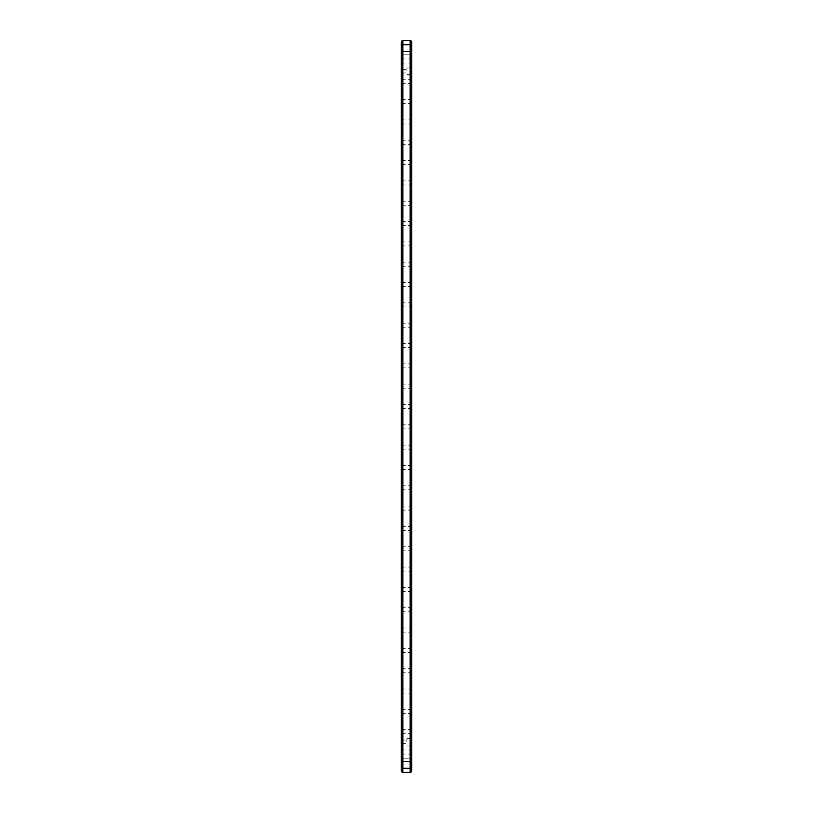 <?xml version="1.0" encoding="UTF-8"?>
<svg xmlns="http://www.w3.org/2000/svg" width="813" height="813" viewBox="0 0 813 813"><rect width="100%" height="100%" fill="white"/><g stroke="black" fill="none" stroke-linecap="round" stroke-linejoin="round"><path stroke-width="0.61" stroke-dasharray="4.07 3.05" d="M411.785 741.863L411.785 738.611L411.785 741.863M406.906 741.863L406.906 738.611L406.906 741.863M401.216 741.863L401.216 740.033L401.216 741.863M411.785 71.138L411.785 67.886L411.785 71.138M406.906 71.138L406.906 67.886L406.906 71.138M401.216 71.138L401.216 69.308L401.216 71.138M411.785 52.845L411.785 51.504L411.785 52.845M401.216 52.845L401.216 51.504L401.216 52.845M411.785 760.155L411.785 758.814L411.785 760.155M401.216 760.155L401.216 758.814L401.216 760.155M411.785 752.025L411.785 749.993L411.785 752.025M401.216 752.025L401.216 749.993L401.216 752.025M411.785 731.7L411.785 729.668L411.785 731.7M401.216 731.7L401.216 729.668L401.216 731.7M411.785 711.375L411.785 709.343L411.785 711.375M401.216 711.375L401.216 709.343L401.216 711.375M411.785 691.05L411.785 689.018L411.785 691.05M401.216 691.05L401.216 689.018L401.216 691.05M411.785 670.725L411.785 668.693L411.785 670.725M401.216 670.725L401.216 668.693L401.216 670.725M411.785 650.4L411.785 648.368L411.785 650.4M401.216 650.4L401.216 648.368L401.216 650.4M411.785 630.075L411.785 628.043L411.785 630.075M401.216 630.075L401.216 628.043L401.216 630.075M411.785 609.75L411.785 607.718L411.785 609.75M401.216 609.75L401.216 607.718L401.216 609.75M411.785 589.425L411.785 587.393L411.785 589.425M401.216 589.425L401.216 587.393L401.216 589.425M411.785 569.1L411.785 567.068L411.785 569.1M401.216 569.1L401.216 567.068L401.216 569.1M411.785 548.775L411.785 546.743L411.785 548.775M401.216 548.775L401.216 546.743L401.216 548.775M411.785 528.45L411.785 526.418L411.785 528.45M401.216 528.45L401.216 526.418L401.216 528.45M411.785 508.125L411.785 506.093L411.785 508.125M401.216 508.125L401.216 506.093L401.216 508.125M411.785 487.8L411.785 485.768L411.785 487.8M401.216 487.8L401.216 485.768L401.216 487.8M411.785 467.475L411.785 465.443L411.785 467.475M401.216 467.475L401.216 465.443L401.216 467.475M411.785 447.15L411.785 445.118L411.785 447.15M401.216 447.15L401.216 445.118L401.216 447.15M411.785 426.825L411.785 424.793L411.785 426.825M401.216 426.825L401.216 424.793L401.216 426.825M411.785 406.5L411.785 404.468L411.785 406.5M401.216 406.5L401.216 404.468L401.216 406.5M411.785 386.175L411.785 384.143L411.785 386.175M401.216 386.175L401.216 384.143L401.216 386.175M411.785 365.85L411.785 363.818L411.785 365.85M401.216 365.85L401.216 363.818L401.216 365.85M411.785 345.525L411.785 343.493L411.785 345.525M401.216 345.525L401.216 343.493L401.216 345.525M411.785 325.2L411.785 323.168L411.785 325.2M401.216 325.2L401.216 323.168L401.216 325.2M411.785 304.875L411.785 302.843L411.785 304.875M401.216 304.875L401.216 302.843L401.216 304.875M411.785 284.55L411.785 282.518L411.785 284.55M401.216 284.55L401.216 282.518L401.216 284.55M411.785 264.225L411.785 262.193L411.785 264.225M401.216 264.225L401.216 262.193L401.216 264.225M411.785 243.9L411.785 241.868L411.785 243.9M401.216 243.9L401.216 241.868L401.216 243.9M411.785 223.575L411.785 221.543L411.785 223.575M401.216 223.575L401.216 221.543L401.216 223.575M411.785 203.25L411.785 201.218L411.785 203.25M401.216 203.25L401.216 201.218L401.216 203.25M411.785 182.925L411.785 180.893L411.785 182.925M401.216 182.925L401.216 180.893L401.216 182.925M411.785 162.6L411.785 160.568L411.785 162.6M401.216 162.6L401.216 160.568L401.216 162.6M411.785 142.275L411.785 140.243L411.785 142.275M401.216 142.275L401.216 140.243L401.216 142.275M411.785 121.95L411.785 119.918L411.785 121.95M401.216 121.95L401.216 119.918L401.216 121.95M411.785 101.625L411.785 99.593L411.785 101.625M401.216 101.625L401.216 99.593L401.216 101.625M411.785 81.3L411.785 79.268L411.785 81.3M401.216 81.3L401.216 79.268L401.216 81.3M411.785 60.975L411.785 58.943L411.785 60.975M401.216 60.975L401.216 58.943L401.216 60.975M411.785 770.724L411.785 42.276A1.626 1.626 0 0 0 410.159 40.65L402.841 40.65A1.626 1.626 0 0 0 401.216 42.276L401.216 770.724A1.626 1.626 0 0 0 402.841 772.35L410.159 772.35A1.626 1.626 0 0 0 411.785 770.724M411.785 768.285L402.841 768.285L402.841 44.715L410.159 44.715L410.159 772.35M401.216 44.715L402.841 44.715L402.841 40.65M410.159 40.65L410.159 44.715L411.785 44.715M402.841 772.35L402.841 768.285L401.216 768.285M406.906 738.611L411.785 738.611L406.906 738.611M401.216 740.033L406.906 740.033L401.216 740.033M406.906 67.886L411.785 67.886L406.906 67.886M401.216 69.308L406.906 69.308L401.216 69.308M401.216 51.504L411.785 51.504L401.216 51.504M401.216 758.814L411.785 758.814L401.216 758.814M401.216 749.993L411.785 749.993M401.216 729.668L411.785 729.668M401.216 709.343L411.785 709.343M401.216 689.018L411.785 689.018M401.216 668.693L411.785 668.693M401.216 648.368L411.785 648.368M401.216 628.043L411.785 628.043M401.216 607.718L411.785 607.718M401.216 587.393L411.785 587.393M401.216 567.068L411.785 567.068M401.216 546.743L411.785 546.743M401.216 526.418L411.785 526.418M401.216 506.093L411.785 506.093M401.216 485.768L411.785 485.768M401.216 465.443L411.785 465.443M401.216 445.118L411.785 445.118M401.216 424.793L411.785 424.793M401.216 404.468L411.785 404.468M401.216 384.143L411.785 384.143M401.216 363.818L411.785 363.818M401.216 343.493L411.785 343.493M401.216 323.168L411.785 323.168M401.216 302.843L411.785 302.843M401.216 282.518L411.785 282.518M401.216 262.193L411.785 262.193M401.216 241.868L411.785 241.868M401.216 221.543L411.785 221.543M401.216 201.218L411.785 201.218M401.216 180.893L411.785 180.893M401.216 160.568L411.785 160.568M401.216 140.243L411.785 140.243M401.216 119.918L411.785 119.918M401.216 99.593L411.785 99.593M401.216 79.268L411.785 79.268M401.216 58.943L411.785 58.943M401.216 63.008L411.785 63.008M401.216 83.333L411.785 83.333M401.216 103.658L411.785 103.658M401.216 123.983L411.785 123.983M401.216 144.308L411.785 144.308M401.216 164.633L411.785 164.633M401.216 184.958L411.785 184.958M401.216 205.283L411.785 205.283M401.216 225.608L411.785 225.608M401.216 245.933L411.785 245.933M401.216 266.258L411.785 266.258M401.216 286.583L411.785 286.583M401.216 306.908L411.785 306.908M401.216 327.233L411.785 327.233M401.216 347.558L411.785 347.558M401.216 367.883L411.785 367.883M401.216 388.208L411.785 388.208M401.216 408.533L411.785 408.533M401.216 428.858L411.785 428.858M401.216 449.183L411.785 449.183M401.216 469.508L411.785 469.508M401.216 489.833L411.785 489.833M401.216 510.158L411.785 510.158M401.216 530.483L411.785 530.483M401.216 550.808L411.785 550.808M401.216 571.133L411.785 571.133M401.216 591.458L411.785 591.458M401.216 611.783L411.785 611.783M401.216 632.108L411.785 632.108M401.216 652.433L411.785 652.433M401.216 672.758L411.785 672.758M401.216 693.083L411.785 693.083M401.216 713.408L411.785 713.408M401.216 733.733L411.785 733.733M401.216 754.058L411.785 754.058M401.216 54.186L411.785 54.186L401.216 54.186M401.216 761.496L411.785 761.496L401.216 761.496M401.216 743.692L406.906 743.692L401.216 743.692M406.906 745.115L411.785 745.115L406.906 745.115M401.216 72.967L406.906 72.967L401.216 72.967M406.906 74.39L411.785 74.39L406.906 74.39"/><path stroke-width="1.22" d="M411.785 44.715L411.785 770.724A1.626 1.626 0 0 1 410.159 772.35L402.841 772.35A1.626 1.626 0 0 1 401.216 770.724L401.216 42.276A1.626 1.626 0 0 1 402.841 40.65L410.159 40.65A1.626 1.626 0 0 1 411.785 42.276L411.785 44.715L402.841 44.715L402.841 768.285L410.159 768.285L410.159 40.65A1.626 1.626 0 0 1 411.785 42.276M401.216 768.285L402.841 768.285L402.841 772.35A1.626 1.626 0 0 1 401.216 770.724M411.785 770.724A1.626 1.626 0 0 1 410.159 772.35L410.159 768.285L411.785 768.285M401.216 42.276A1.626 1.626 0 0 1 402.841 40.65L402.841 44.715L401.216 44.715"/></g></svg>

